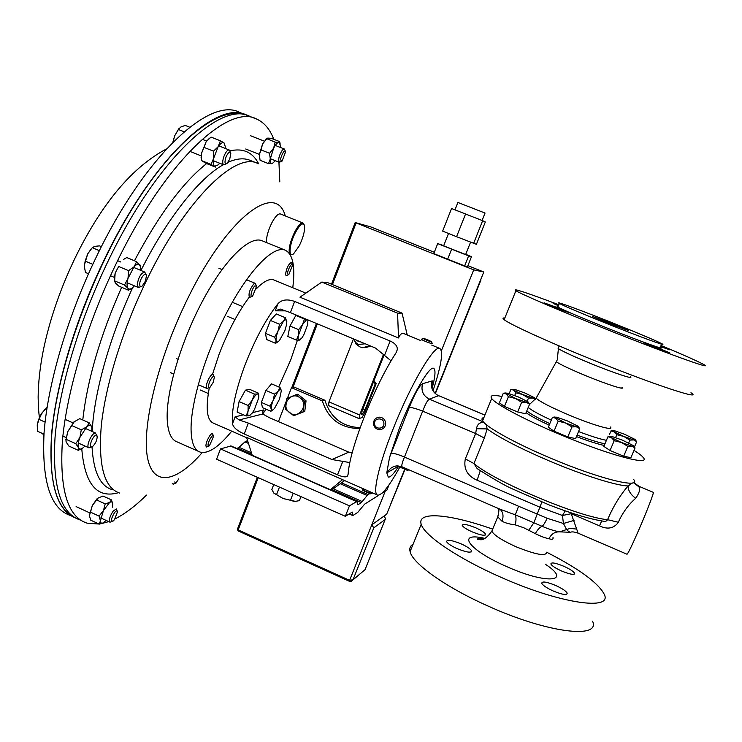 <?xml version="1.0" encoding="UTF-8"?>
<svg xmlns="http://www.w3.org/2000/svg" width="742" height="742" viewBox="0 0 742 742"><rect width="100%" height="100%" fill="white"/><g stroke="black" fill="none" stroke-linecap="round" stroke-linejoin="round"><path stroke-width="1.11" d="M443.642 245.806L465.633 254.543L470.576 242.17M434.311 252.252L370.787 226.913L355.186 222.544L473.711 269.884L441.36 350.799M385.265 491.13L371.807 524.798L386.665 514.197L405.03 469.324M482.652 220.699L451.553 208.521L442.64 231.114L456.571 236.698L476.41 244.322L485.324 221.979L482.652 220.699L473.628 243.367M471.476 256.686L468.629 255.907L464.64 265.914L467.543 266.554L471.476 256.686L465.735 254.33M443.716 245.63L437.715 243.617L433.773 253.597L464.64 265.914M468.629 255.907L437.715 243.617M473.711 269.884L483.784 271.989L435.137 393.306M404.705 469.194L390.301 505.126M479.944 281.561L480.658 279.79M371.807 524.798L373.81 527.812L353.034 579.725L349.612 580.346L371.807 524.798M365.045 569.68L351.207 581.348L349.389 581.292L349.612 580.346L238.182 529.909L238.145 530.864M384.3 515.885L385.45 518.76L385.135 519.558L373.81 527.812M480.983 279.929L435.406 393.566M467.896 265.655L483.784 271.989M407.59 469.213L407.748 470.511L408.749 469.714M451.572 249.312L447.584 259.375M465.605 213.9L456.571 236.698M457.897 202.445L485.036 213.047M99.066 524.038L87.148 523.166C67.633 517.091 59.388 489.664 62.411 440.896C66.641 392.583 86.341 325.896 115.158 265.766C164.325 162.118 228.703 103.055 256.834 119.147C264.337 122.597 269.995 129.321 273.798 139.31M278.927 162.108L279.799 181.873M80.535 520.114C60.751 513.9 52.246 486.39 55.029 437.567C59.045 389.216 78.606 322.547 107.432 262.52C156.599 159.02 221.441 100.235 250.026 116.494L254.905 118.395M146.48 495.099C135.591 505.877 125.092 513.816 115.01 518.908M108.731 521.617L101.051 523.741M244.739 114.435L239.916 112.552C210.672 96.043 145.144 154.429 95.959 257.697C67.123 317.595 47.766 384.208 44.075 432.623C41.654 481.521 50.53 509.17 70.722 515.579M247.374 115.502L246.706 115.195C217.907 98.862 152.843 157.508 103.667 260.934C75.248 320.062 55.863 385.71 51.606 433.894C48.536 482.588 56.578 510.654 75.74 518.083M386.786 472.849L398.825 465.985C393.937 473.702 390.422 477.403 388.298 477.106L386.786 472.849L389.541 457.424L399.521 427.856C412.144 395.338 429.433 365.593 433.606 368.329C435.869 369.609 435.341 376.407 432.029 388.715M389.541 457.424L409.259 407.469C414.778 393.64 419.23 385.719 422.615 383.697L432.094 380.924C433.245 380.674 433.161 383.085 431.863 388.177M472.07 531.819C480.677 535.288 485.175 536.086 485.565 534.212C484.628 532.478 481.335 530.344 475.696 527.794C467.172 524.353 462.693 523.555 462.238 525.41C463.129 527.117 466.403 529.25 472.07 531.819M561.675 571.034C570.079 574.438 574.373 575.18 574.549 573.26C573.427 571.34 569.8 568.993 563.697 566.22C555.378 562.844 551.102 562.102 550.861 563.994C551.937 565.886 555.535 568.233 561.675 571.034M553.272 591.022C562.399 594.713 567.036 595.436 567.194 593.173C565.97 590.994 562.111 588.415 555.619 585.447C546.594 581.784 541.966 581.06 541.734 583.295C542.894 585.438 546.743 588.016 553.272 591.022M456.989 548.561C466.338 552.326 471.226 553.105 471.634 550.898C470.632 548.95 467.145 546.613 461.181 543.895C451.934 540.167 447.064 539.388 446.573 541.567C447.528 543.487 450.997 545.815 456.989 548.561M413.127 544.164C410.261 545.815 409.25 548.31 410.094 551.64C412.487 563.41 445.45 587.145 487.967 606.01C547.095 632.917 601.02 639.335 592.561 621.165M492.651 529.139C450.515 514.113 416.642 510.765 421.206 524.242C423.96 535.186 457.378 558.132 500.127 576.905C559.579 603.617 613.18 611.232 604.192 594.184C598.052 582.702 578.871 568.706 546.659 552.215M486.316 424.647L487.132 428.904L484.35 438.049L473.934 463.537L477.199 468.638C493.782 479.23 505.636 486.038 512.778 489.052L549.21 504.968C572.063 513.761 590.076 519.168 603.246 521.172C605.11 521.793 606.548 521.301 607.55 519.688C613.207 506.498 620.062 495.257 628.122 485.945L632.481 482.949M639.233 486.427L638.899 486.845C640.42 489.126 639.354 492.948 635.718 498.299C629.327 503.725 623.846 510.978 619.282 520.068L618.401 522.275C613.81 528.536 607.503 529.723 599.499 525.837L571.21 513.705L578.101 533.155L627.009 554.237C628.057 553.643 632.175 545.11 639.354 528.629C647.182 510.552 654.175 492.298 653.303 492.345L653.275 492.326M552.985 537.189C553.523 539.323 552.187 539.833 548.987 538.711C545.565 538.136 541.011 536.447 535.334 533.656L523.75 527.747L515.291 524.882C509.661 524.195 505.228 522.971 501.991 521.209C503.827 516.191 503.159 512.184 499.997 509.188L499.978 509.17M422.615 383.697C420.807 390.607 423.033 395.746 429.293 399.122C427.531 400.188 425.333 404.195 422.68 411.133L404.455 457.072C402.062 462.869 401.292 466.134 402.136 466.857L500.386 509.346L515.3 514.846L542.068 526.31C543.626 525.076 545.296 522.387 547.086 518.241L563.428 523.49L562.455 515.486L565.246 510.895M432.094 380.924C430.36 387.574 432.521 392.509 438.587 395.736L429.293 399.122L483.367 421.873M409.259 407.469C411.467 407.302 415.947 408.517 422.68 411.133L475.659 433.541L476.447 428.728C477.366 424.025 479.907 422.003 484.081 422.643M391.117 453.418C393.408 453.037 397.86 454.262 404.455 457.072L518.584 506.248L515.3 514.846C516.219 517.137 516.219 520.485 515.291 524.882M387.454 472.673C389.467 468.48 392.787 466.199 397.406 465.837L402.053 466.82M432.308 389.448C431.927 389.42 436.658 395.736 438.745 395.709L484.888 415.177M518.584 506.248L547.086 518.241M571.498 513.01L571.21 513.705L562.455 515.486L539.786 507.166L477.097 480.232C467.321 475.937 463.398 468.823 465.327 458.899L475.659 433.541L484.35 438.049M577.962 533.09C574.642 532.014 572.379 531.662 571.173 532.033C570.32 532.728 568.771 531.856 566.536 529.436L563.428 523.49L574.048 520.374M535.334 533.656C537.496 529.695 539.74 527.247 542.068 526.31C549.368 529.334 555.22 531.17 559.644 531.838L570.06 528.415L576.701 529.065M548.987 538.711C551.334 533.971 554.886 531.68 559.644 531.838L570.06 532.302M541.883 502.037L533.869 522.711L528.833 530.224M477.097 480.232L480.269 470.818M476.447 428.728L487.132 428.904C499.329 437.715 520.068 448.409 549.368 460.977C582.971 475.242 616.806 485.852 628.122 485.945C628.057 490.434 630.589 494.552 635.718 498.299M601.688 520.94L599.499 525.837M465.327 458.899L473.934 463.537C494.46 481.465 579.224 517.248 607.55 519.688L618.401 522.275M73.569 516.747C56.364 508.344 49.028 481.771 51.55 437.029C56.095 373.337 89.726 277.072 132.809 207.843C175.928 138.42 220.495 105.568 244.906 114.871M404.186 333.733L404.01 333.659C401.849 332.861 400.021 334.29 398.519 337.962L299.953 297.18L321.796 282.081L397.573 313.152L402.034 313.115L327.435 282.544L321.796 282.081M274.076 280.031L273.863 279.947C269.559 278.333 263.698 281.311 256.287 288.87M249.145 297.319C237.82 312.54 227.775 331.591 219.038 354.453L212.583 374.126M277.962 303.701C265.822 319.208 254.775 339.799 244.814 365.472C235.455 390.988 231.346 410.428 232.487 423.793C233.257 427.392 237.162 430.777 244.211 433.968L337.527 474.824C342.618 477.032 345.911 477.449 347.423 476.095L348.091 474.314C348.99 461.617 354.416 442.371 364.387 416.577C374.812 390.561 385.358 369.303 396.033 352.821L397.239 349.834C397.656 346.301 395.3 343.361 390.153 341.032L294.648 301.428C287.256 298.878 281.7 299.638 277.962 303.701L275.263 310.833L280.253 309.062L290.391 312.614L294.648 301.428M400.328 466.226C389.708 485.528 382.195 495.174 377.78 495.164C372.067 494.701 378.457 465.531 393.139 428.867C410.595 384.504 434.255 344.511 439.783 348.425C443.54 351.467 441.295 365.537 433.05 390.635M278.751 386.944L290.818 359.61L297.421 340.226M209.327 387.602C205.469 408.656 206.888 420.528 213.585 423.209L246.669 437.715M352.19 452.629L348.842 452.138L269.161 417.579L262.742 413.999L266.053 409.176M377.224 494.923L246.557 437.353L252.215 455.282M243.478 414.824L235.121 416.846L239.091 419.953L248.347 423.088L331.943 459.53L349.788 462.563M239.091 419.953L262.742 413.999L262.26 412.394L263.466 409.974L252.549 412.617M391.043 360.825L375.619 348.119L290.391 312.614M348.842 452.138L331.943 459.53M344.594 480.621L331.368 490.156M342.73 479.499L330.375 489.711M407.256 334.994L402.034 313.115M398.519 337.962L397.573 313.152M558.68 305.222L553.124 303.395L558.457 305.76M558.244 307.939L544.053 302.81L555.879 307.865L570.106 313.003L558.244 307.939M656.716 347.312L643.277 342.47L656.41 348.081L669.887 352.932L656.716 347.312M609.507 323.623L592.385 316.389L611.232 323.271L628.428 330.533L609.507 323.623M661.02 345.475C683.094 354.713 697.165 360.974 703.24 364.248C716.957 371.464 666.223 353.294 603.914 328.307C559.273 310.462 521.802 294.388 515.903 290.743C511.637 287.71 525.957 292.394 558.856 304.786M690.969 392.731C704.093 401.199 652.988 384.375 591.031 359.165C546.631 341.199 509.671 324.245 504.17 319.672C502.455 318.327 502.686 317.78 504.848 318.012M612.744 322.965C638.472 333.269 654.815 340.17 661.79 343.676C668.95 347.395 641.032 337.248 607.819 323.966C581.431 313.374 565.293 306.539 559.394 303.478C553.133 300.074 581.552 310.499 612.744 322.965M660.269 347.256C667.392 351.068 639.446 341.014 606.26 327.704C579.892 317.103 563.772 310.23 557.91 307.095L557.149 306.492L558.123 306.576M630.45 376.797C634.076 379.635 614.311 373.105 591.819 363.942C574.048 356.642 562.909 351.55 558.401 348.647L558.438 347.701M501.982 396.478C492.976 394.698 489.544 395.375 491.686 398.5C495.526 404.195 524.863 419.833 560.377 434.627C609.692 455.412 652.227 466.57 642.962 457.193C641.459 455.44 638.482 453.167 634.02 450.375M633.501 479.258C642.405 489.405 599.647 479.063 550.555 458.148C515.18 443.289 486.168 427.114 482.578 420.844C481.437 419.045 481.892 417.922 483.951 417.477M578.547 431.556C590.929 436.203 600.222 439.134 606.427 440.331M528.211 407.506C531.847 410.456 539.536 414.667 551.26 420.13M660.547 346.588L669.998 349.909L660.816 345.948M287.404 398.296L291.476 387.686L294.24 387.129L324.903 400.244C330.478 417.663 342.192 426.798 360.055 427.642L360.204 427.642M389.021 484.841L386.925 490.091L382.093 493.133M378.949 495.118L364.61 504.152L357.774 512.37L352.812 515.56L352.264 512.091L345.308 516.311L349.454 505.849L356.995 501.434L357.449 503.985L358.228 504.56L361.345 502.631L367.151 495.526L369.46 493.736M349.111 513.918L352.812 515.56M349.454 505.849L220.504 448.901L216.59 459.224L345.308 516.311M220.504 448.901L231.05 445.961M236.809 448.502L239.063 447.333L244.934 441.88L247.587 440.618M291.476 387.686L322.353 400.893C327.973 418.451 339.771 427.652 357.765 428.505L359.935 428.384M278.454 421.614L286.31 401.153M322.353 400.893L324.903 400.244M198.531 451.386L177.384 442.009C171.198 439.96 167.794 432.298 167.191 419.035C166.069 391.609 181.252 340.43 203.299 299.629C225.327 258.726 249.859 235.446 262.019 240.733L285.216 250.193C292.098 253.56 294.834 264.022 293.442 281.57L292.793 287.757M231.727 431.167C218.89 447.018 208.4 454.011 200.247 452.147C194.404 450.255 191.343 442.724 191.065 429.553C190.611 402.322 206.193 351.096 228.072 310.035C249.933 268.873 273.779 245.194 285.216 250.193M383.531 354.24L359.647 414.973L359.082 418.581L361.985 417.579L364.461 413.368L376.166 383.633L373.968 380.72M373.616 381.62L375.248 383.864L365.045 409.797L362.56 414.008L361.595 414.324L362.17 410.716L384.18 354.75M353.47 338.899L328.975 401.858L359.647 414.973M375.248 383.864L376.166 383.633M328.52 405.494L328.975 401.858M279.465 487.104L276.553 494.617L273.779 493.068L271.85 489.423L273.733 484.563M293.22 493.207L290.465 500.284L283.092 498.513L276.553 494.617M300.964 496.639L299.406 500.646L294.546 501.518L290.465 500.284M273.779 493.068L283.092 498.513L295.808 501.481M299.286 245.806C303.098 237.839 304.86 231.291 304.563 226.171C303.283 221.821 300.222 223.954 295.39 232.58C289.204 244.303 288.137 258.661 293.656 253.764L299.286 245.806M289.343 253.495C288.517 248.477 290.298 241.326 294.685 232.042C298.117 225.605 300.89 222.609 303.005 223.054L304.118 224.659M266.397 242.513C266.276 237.06 268.094 230.493 271.841 222.804C275.301 216.404 278.148 213.455 280.383 213.946L303.005 223.054M292.311 254.534L290.41 254.914M356.8 340.281L358.544 341.617L360.695 341.904M365.222 343.796L358.414 344.483L355.641 342.461L353.971 339.103M369.878 345.735L362.745 347.692L360 346.978L356.16 344.177L353.739 339.011M370.74 346.087L365.88 347.544M114.528 519.586L113.146 521.042C110.641 521.366 111.087 518.602 114.454 512.741C116.132 510.682 117.143 510.375 117.477 511.804L114.528 519.586M112.163 521.441L110.02 522.21C108.638 520.29 109.668 516.617 113.099 511.201L116.262 508.91L117.31 511.238M139.709 284.307C139.589 278.862 145.97 270.811 146.434 275.755L145.46 281.079L142.204 286.032C140.628 287.126 139.793 286.551 139.709 284.307M141.036 286.588L138.355 287.516L137.233 284.687C138.476 277.276 140.971 273.065 144.727 272.045L146.072 274.716M99.391 250.685L92.249 247.689L94.874 246.344L99.53 245.88L101.413 246.669M92.815 264.328L85.163 261.101L87.667 253.95L92.249 247.689M88.511 273.742L85.506 272.472L84.3 266.378L85.163 261.101M84.31 265.274L87.667 253.95L91.275 248.774M283.611 151.72L285.577 151.804L282.081 161.107C279.864 160.68 280.365 157.554 283.611 151.72M281.468 161.413L279.298 162.257C278.009 159.456 279.048 155.375 282.405 150.005L284.288 148.984L285.28 151.053M252.66 296.086L252.493 296.225C249.34 298.97 251.77 288.452 254.914 285.865L256.537 286.31L252.66 296.086M251.696 296.587L249.46 297.449C248.255 293.971 249.692 289.454 253.773 283.88L255.211 283.323L256.259 285.559M287.571 273.826C287.256 270.181 292.283 261.499 292.608 265.117L288.814 274.568L287.571 273.826M288.165 274.865L286.087 275.681L285.54 274.401C286.505 268.075 288.462 264.078 291.421 262.408L292.367 264.477M213.557 436.342L209.411 445.877L208.112 445.562C207.389 442.501 213.139 432.799 213.557 436.342M208.613 446.211L206.545 446.999L206.026 446.202C205.228 443.141 210.57 432.688 212.407 433.699L212.935 434.524M246.103 415.965L237.125 412.06L239.091 401.589L245.417 390.171L249.655 389.383L258.578 393.232L257.455 394.048L254.423 394.058L252.234 400.179L248.134 405.503L248.06 411.161L246.103 415.965L250.082 415.372M258.754 395.514L258.578 393.232M239.091 401.589L248.134 405.503M245.417 390.171L254.423 394.058M252.234 400.179C254.302 396.506 256.046 394.456 257.455 394.048C258.661 393.909 259.041 395.291 258.606 398.194L254.367 409.667L252.187 413.118L249.164 415.845C247.837 416.049 247.466 414.49 248.06 411.161L252.234 400.179M265.469 333.334L270.357 320.433L279.502 324.263L278.009 331.136L274.605 337.183L265.469 333.334L266.591 339.521L275.634 343.342L278.593 341.339M274.605 337.183L276.08 340.68L275.634 343.342M270.357 320.433L276.284 313.94L285.373 317.734L283.407 321.388L279.502 324.263M286.829 321.676L285.373 317.734M286.792 321.295L286.672 324.226L284.826 330.784L279.511 340.42C277.629 342.47 276.488 342.554 276.08 340.68C275.811 338.538 276.46 335.356 278.009 331.136L283.407 321.388C285.299 319.385 286.421 319.357 286.792 321.295M296.429 340.077L287.813 336.451L289.992 326.026L298.664 329.652L298.451 335.263L296.429 340.077L299.926 339.984M289.992 326.026L295.835 315.433L304.48 319.032L302.486 324.718L298.664 329.652M295.835 315.433L297.106 315.415M306.548 319.348L304.48 319.032M308.06 320.479L308.032 319.969M307.884 319.904L307.726 324.523L303.747 334.92L301.827 337.99L299.119 340.318C298.006 340.272 297.783 338.593 298.451 335.263L302.486 324.718L306.78 319.44M270.913 411.281L262.445 407.618L261.36 402.433L265.924 390.45L271.516 383.846L280.022 387.491L278.157 391.182L274.484 394.132L273.093 400.522L269.902 406.124L271.303 409.102L270.913 411.281L273.279 409.603M265.924 390.45L274.484 394.132M281.422 390.932L280.022 387.491M261.36 402.433L269.902 406.124M271.303 409.102C271.043 407.293 271.637 404.427 273.093 400.522L278.157 391.182C279.938 389.133 281.014 388.91 281.366 390.524L279.558 399.066L274.568 408.304C272.787 410.391 271.702 410.651 271.303 409.102M226.097 156.803C228.313 152.184 229.881 151.043 230.808 153.381L229.732 159.196L227.015 163.463C224.696 164.409 224.39 162.192 226.097 156.803M226.171 163.889L223.657 164.826C222.266 163.648 222.424 160.671 224.121 155.894C225.948 151.72 227.646 149.754 229.232 149.995L230.419 152.379M189.711 127.207L185.148 125.407L180.77 127.049L178.34 129.479L184.127 131.77M173.071 142.047L174.648 135.888L178.34 129.479M178.943 128.598L174.648 135.888L172.849 142.269M91.489 446.981C88.131 447.445 93.075 435.053 96.172 435.248L97.211 436.509C97.054 440.256 95.542 443.568 92.676 446.443L91.489 446.981M90.793 447.278L88.957 447.834C85.469 447.166 91.674 432.707 95.319 433.013L96.97 435.712M45.086 422.115L38.964 419.36L41.951 412.951L47.089 407.367M43.963 434.172L37.48 431.241L37.23 424.869L38.964 419.36M45.086 409.176L40.829 414.769L38.473 419.889L37.23 424.869M213.288 382.176L210.079 387.222C208.205 388.131 208.038 386.341 209.578 381.842C211.887 377.001 213.473 375.489 214.336 377.316L213.288 382.176M209.188 387.602L206.962 388.446C205.886 387.676 206.109 385.256 207.63 381.175C209.643 376.63 211.442 374.339 213.028 374.32L214.086 376.621M178.766 478.878L175.919 483.153L174.685 481.994M175.205 483.45L173.294 484.146L172.793 483.339M509.197 393.612L510.867 389.531L511.609 389.531L513.724 390.199L515.801 392.824L522.526 394.475L528.462 398.074L532.645 398.037L535.325 399.382M512.889 389.3L510.867 389.531M535.52 399.113L534.741 398.083M527.163 401.227L528.462 398.074M514.707 395.495L515.801 392.824M522.526 394.475L513.724 390.199L512.861 389.355L515.069 389.522L525.058 393.056L534.296 397.619C535.251 398.389 534.704 398.528 532.645 398.037L522.526 394.475M635.05 447.955L630.895 457.693L623.688 456.191L627.871 446.369L631.915 446.137L635.05 447.955L633.668 446.081M623.688 456.191L610.045 450.496L614.2 440.692L621.462 442.501L627.871 446.369M610.045 450.496L603.858 446.415L607.967 436.704L611.501 437.659L614.2 440.692M610.286 436.361L607.967 436.704M622.362 440.117L633.065 445.45C634.15 446.304 633.761 446.526 631.915 446.137L621.462 442.501L611.501 437.659L610.193 436.491L612.039 436.509L622.362 440.117M579.743 428.69L575.588 438.615L567.788 436.927L554.024 431.176L558.188 421.178L565.515 422.996L571.98 426.919L576.321 426.761L579.743 428.69L578.352 426.696M567.788 436.927L571.98 426.919M554.024 431.176L548.31 427.225L552.428 417.329L555.73 418.2L558.188 421.178M554.71 417.023L552.428 417.329M554.636 417.143L556.797 417.208L567.454 420.937L577.777 426.103C578.899 427.002 578.417 427.225 576.321 426.761L565.515 422.996L554.636 417.143L553.078 417.347M634.419 447.009L636.701 441.675L635.384 439.913M628.65 442.946L629.856 440.117L633.714 439.913L636.701 441.675M615.61 437.557L616.825 434.71L623.753 436.426L629.856 440.117M609.405 434.367L611.213 430.972L614.237 431.844L616.825 434.71M613.04 430.648L610.842 430.963M614.728 430.796L624.569 434.255L634.846 439.338C635.829 440.108 635.449 440.303 633.714 439.913L623.753 436.426L614.237 431.844L612.975 430.75L614.728 430.796M529.593 404.149L525.614 413.786L517.656 411.949L504.421 406.43L499.385 402.841L503.317 393.232L506.257 393.946L508.4 396.72L515.44 398.454L521.654 402.229L526.059 402.173L529.593 404.149L528.285 402.164M504.421 406.43L508.4 396.72M505.423 392.982L503.317 393.232M517.656 411.949L521.654 402.229M526.059 402.173L515.44 398.454L505.385 393.056L507.732 393.204L518.222 396.896L527.794 401.663C528.842 402.516 528.267 402.693 526.059 402.173M300.148 397.972C291.263 390.301 280.031 405.494 289.389 412.469C298.228 420.167 309.553 404.984 300.148 397.972M300.167 397.953L296.271 394.596L286.783 398.565L285.512 409.12L293.711 415.733L303.218 411.791L304.508 401.209L300.167 397.953M296.271 394.596L297.848 394.243L306.047 400.828L304.508 401.209M293.711 415.733L304.767 411.365L306.047 400.828M304.767 411.365L303.218 411.791M259.57 158.269L259.32 154.642L262.622 143.883L266.851 138.402M280.328 147.426L280.43 145.172L278.677 142.371C277.165 142.705 275.486 144.644 273.622 148.205L270.292 158.964C270.014 162.266 270.598 163.861 272.036 163.75L275.393 160.717M272.815 163.435L268.511 163.639L260.09 160.3L259.32 154.642L261.063 149.921L269.55 153.269L273.622 148.205L275.171 142.167L278.677 142.371L279.651 141.601L271.247 138.309L267.723 138.086L266.703 138.661L275.171 142.167M261.063 149.921L262.622 143.883L266.693 138.847M280.105 143.41L279.651 141.601M268.511 163.639L270.292 158.964L269.55 153.269M112.478 507.176L112.775 504.514C112.673 501.982 111.625 501.295 109.63 502.464L103.426 510.57L100.439 520.717L99.076 516.107L90.515 512.166L89.383 515.616L92.333 505.478L97.332 498.392L102.99 496.027L111.467 499.895L112.691 503.53M103.305 522.86L99.27 524.13L100.439 520.717C100.587 523.231 101.663 523.861 103.676 522.628L106.05 520.383M89.383 515.616L90.774 520.216L99.27 524.13M99.076 516.107L103.426 510.57L105.234 503.883L109.63 502.464L111.467 499.895M90.515 512.166L92.333 505.478L96.683 499.969L105.234 503.883M96.683 499.969L98.593 497.409M118.646 266.489L115.168 273.075L118.646 266.489L128.57 270.654L128.004 278.491C126.752 283.166 126.752 286.421 127.986 288.267C129.238 289.677 131.037 289.232 133.393 286.931L134.376 285.837M140.813 270.403L140.043 265.015C138.708 263.391 136.723 263.976 134.089 266.777L136.639 261.685L126.78 257.557L123.45 259.487M114.528 281.339L114.249 278.89L115.168 273.075L114.62 280.875L124.498 285.049L134.089 266.777L128.57 270.654M114.62 280.875L115.242 282.869L118.748 286.078L128.524 290.215L127.986 288.267L124.498 285.049M136.639 261.685L140.646 266.397M131.492 288.48L128.524 290.215M209.485 138.197L206.146 141.685L211.016 137.085L220.42 140.804L213.64 158.343C212.898 162.609 213.223 165.262 214.605 166.291L218.38 164.807L219.678 163.24M201.546 160.226L201.434 153.483L206.146 141.685L204.05 147.408L213.492 151.155L218.361 146.517C220.643 143.243 222.507 142.019 223.982 142.844L220.42 140.804M225.206 148.4L225.262 146.471L223.982 142.844L224.733 143.772M210.997 164.381L215.412 167.089L206.118 163.379L201.62 160.634L210.997 164.381L213.64 158.343L213.492 151.155M201.62 160.634L201.434 153.483L204.05 147.408M91.878 431.352L91.785 426.873C90.941 424.786 89.235 424.814 86.675 426.947L79.932 437.381L81.286 429.822L71.788 425.565L67.633 431.853L65.927 441.128M82.019 448.548L78.262 450.292L68.876 446.053L66.186 442.111L65.955 440.256L67.633 431.853L73.857 421.966L79.793 418.646L89.207 422.847L91.98 427.633M78.262 450.292L78.429 447.639L75.767 443.679L79.932 437.381C78.198 441.917 77.697 445.33 78.429 447.639C79.329 449.652 81.054 449.559 83.614 447.361L84.931 446.016M66.288 439.403L75.767 443.679M81.286 429.822L86.675 426.947L89.207 422.847M71.788 425.565L74.413 421.465M421.558 339.177L421.475 339.437C422.764 340.615 433.476 344.622 432.317 343.49M423.265 338.602C427.188 340.606 429.924 341.617 431.492 341.654L431.454 341.626C427.967 339.808 425.203 338.76 423.144 338.482L423.265 338.602M372.827 492.994L371.723 493.161C367.754 492.41 364.582 491.056 362.217 489.08L362.198 488.431M372.271 493.17L370.221 493.847L362.819 490.416M373.467 423.617C373.987 427.271 376.046 429.275 379.644 429.637C383.447 429.247 385.46 427.095 385.664 423.2C385.163 419.592 383.132 417.588 379.598 417.171C375.73 417.514 373.68 419.666 373.467 423.617M374.58 423.691C374.664 429.813 384.439 429.488 383.911 423.367C383.827 417.236 374.042 417.579 374.58 423.691M356.104 222.934L332.425 284.594M317.344 323.846L292.932 387.389M258.244 477.69L238.182 529.909L237.384 529.296L238.061 530.873L349.371 581.283M257.353 477.301L237.384 529.296L257.372 477.31M291.819 387.621L316.454 323.475M331.526 284.223L355.205 222.554L331.498 284.214M365.092 569.541L385.135 519.558M111.986 489.59C100.114 485.936 93.455 471.689 92.027 446.832M92.175 431.482C94.011 393.566 109.241 338.241 132.679 287.608M118.497 492.669C97.007 498.921 84.764 484.266 81.759 448.706M82.779 419.981C87.213 380.154 100.161 335.922 121.632 287.293M119.647 493.068C104.26 487.948 98.139 465.549 101.274 425.871C105.299 386.693 121.428 333.186 144.477 284.705C183.821 201.054 235.437 151.034 258.105 163.537M140.943 270.459C167.414 217.768 199.552 177.811 223.342 164.705M228.091 162.275C236.809 158.426 244.201 157.805 250.267 160.43L257.205 163.175M202.251 452.546C176.948 481.743 153.715 487.568 147.667 458.519C141.546 429.766 156.182 365.231 184.072 306.186C224.715 218.751 275.764 180.204 285.253 215.913M134.46 260.776C158.844 214.809 182.894 182.411 206.61 163.574M229.946 150.895C243.061 147.853 252.632 152.147 258.661 163.769M492.642 529.167L491.807 531.189C494.089 535.27 502.102 540.426 515.838 546.668C535.947 554.766 546.223 556.611 546.65 552.196M545.815 564.56C572.397 581.969 546.678 584.566 506.74 566.61C468.044 549.868 455.616 531.532 484.86 538.377M501.991 521.209L497.743 516.859L498.494 514.976M633.482 482.588L638.899 486.845M633.798 482.383L638.973 486.427M285.846 310.842L275.263 310.833M232.487 423.793L235.121 416.846M262.278 413.09L263.466 409.974M337.527 474.824L342.906 461.153M244.211 433.968L248.347 423.088M384.625 355.084L390.153 341.032M621.861 387.287C626.165 390.524 607.902 384.755 586.876 376.138C570.042 369.173 559.858 364.359 556.324 361.706L556.741 360.955M549.173 425.166C538.089 420 530.382 415.845 526.069 412.691M526.801 410.929C530.419 413.915 538.089 418.145 549.813 423.626M577.072 435.062C589.454 439.709 598.757 442.612 604.971 443.79M610.239 426.947C614.914 431.343 593.999 425.491 570.208 415.548C551.185 407.497 539.824 401.7 536.141 398.148L536.828 396.905M604.257 445.469C597.662 444.059 588.387 441.1 576.432 436.593M351.625 512.332L352.598 512.768M230.252 445.914L356.55 501.555M357.486 504.226L358.228 504.56M237.746 448.205L251.955 454.456M332.119 489.757L361.345 502.631M239.063 447.333L251.417 452.778M333.455 488.885L362.365 501.611M244.934 441.88L248.468 443.428M340.355 483.765L367.151 495.526M246.214 441.036L247.958 441.805M341.561 482.866L368.143 494.534M362.894 408.879L365.045 409.797M362.56 414.008L361.345 413.489M485.018 213.121L482.087 220.476M316.426 323.466L291.792 387.621M349.389 581.292L351.207 581.348M407.701 470.484L399.855 467.089M448.52 233.47L443.623 245.862M457.925 202.38L454.985 209.838M39.419 417.551C38.769 412.218 38.398 409.705 38.139 397.332C38.269 382.631 40.031 366.789 43.416 349.797C49.816 319.245 60.399 288.592 75.165 257.826C101.84 203.345 132.261 167.061 166.421 148.984M42.841 433.662L43.797 436.667M485.565 534.212L485.212 535.065M574.549 573.26L574.16 574.197M567.194 593.173L566.712 594.314M471.634 550.898L471.207 551.937M410.094 551.64L421.206 524.242M483.663 538.915C478.497 538.469 476.531 538.636 477.774 539.425C479.796 539.007 483.237 542.996 491.807 531.189L497.743 516.859C499.051 511.386 499.273 508.595 498.392 508.483M653.303 492.345L639.15 486.39L634.558 483.302M438.745 395.709L484.925 415.093M273.863 279.947L305.815 293.127M404.01 333.659L420.862 340.615M431.686 345.076L439.783 348.425M347.423 476.095L348.091 474.407M396.107 352.7L397.239 349.834M529.417 404.585L536.141 398.148L556.324 361.706L557.279 359.842L558.401 348.647M491.686 398.5L482.578 420.844M559.18 345.92L558.132 348.443M559.394 303.478L557.91 307.095M515.903 290.743L504.17 319.672M230.901 445.896L356.995 501.434M360.055 427.642L357.765 428.505M358.933 418.571L328.381 405.494M355.641 342.461L356.16 344.177M109.835 522.127L100.745 517.944M89.661 512.843L76.111 506.601M144.727 272.045L133.579 267.37M120.751 261.982L117.635 260.674M138.272 287.479L127.151 282.776M114.333 277.369L110.484 275.736M284.242 148.966L275.245 145.432M264.245 141.119L250.638 135.777M279.298 162.257L270.311 158.714M259.348 154.382L245.723 149.003M255.211 283.323L246.53 279.725M221.997 269.559L218.853 268.252M200.108 389.94L208.279 393.492M227.683 316.417L235.001 319.496M233.34 302.717L242.653 306.613M229.185 149.977L218.816 145.868M206.601 141.036L202.167 139.283M223.657 164.826L213.306 160.699M201.119 155.848L189.757 151.322M88.743 447.741L78.3 443.03M66.019 437.502L62.875 436.083M95.709 433.059L85.256 428.384M72.976 422.884L65.083 419.351M206.86 388.409L198.216 384.662M173.656 374.014L170.558 372.67M177.978 359.221L176.596 358.627M173.183 484.099L172.283 483.691M512.861 389.355L511.609 389.531M610.193 436.491L608.366 436.713M612.975 430.75L611.213 430.972M505.385 393.056L504.106 393.232M265.673 139.357L266.703 138.661M114.249 278.89L114.593 280.587M201.073 157.592L201.314 158.547M65.825 439.477L65.955 440.256M431.556 341.812L432.243 343.416M423.144 338.482L421.335 339.279M362.959 490.731L362.217 489.08"/></g></svg>

